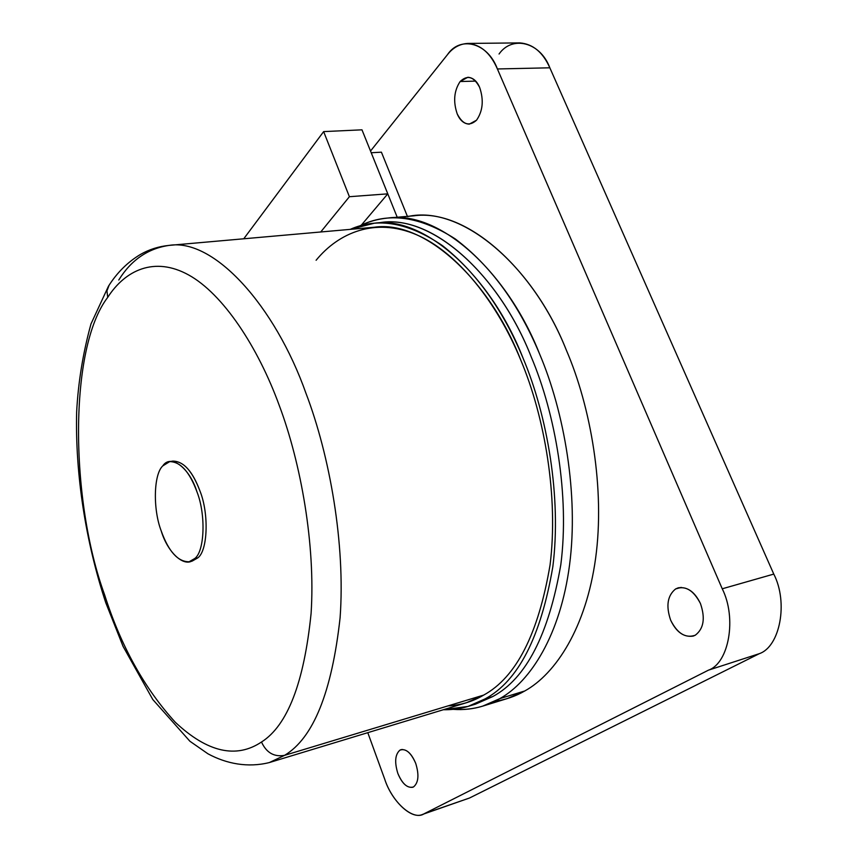 <?xml version="1.0" encoding="UTF-8"?>
<svg xmlns="http://www.w3.org/2000/svg" width="858" height="858" viewBox="0 0 858 858"><rect width="100%" height="100%" fill="white"/><g stroke="black" fill="none" stroke-linecap="round" stroke-linejoin="round"><path stroke-width="1.29" d="M675.6 588.953L681.198 587.387L675.6 588.953C667.438 595.57 665.797 606.005 670.688 620.259C676.372 632.185 683.869 637.462 693.178 636.1L695.248 635.231C703.732 628.796 705.469 618.232 700.45 603.539C694.787 591.838 687.397 586.582 678.292 587.805L675.6 588.953C685.134 585.199 693.414 590.068 700.45 603.539C705.469 618.232 703.732 628.796 695.248 635.231C685.596 638.545 677.412 633.547 670.688 620.259C665.797 606.005 667.438 595.57 675.6 588.953M399.946 750.128L402.177 749.431L399.946 750.128C395.088 754.407 394.39 762.172 397.855 773.444C401.962 783.375 406.906 787.987 412.677 787.29L413.502 786.936C418.511 782.786 419.262 774.946 415.722 763.405C411.604 753.581 406.703 748.991 401.018 749.656L399.946 750.128C405.727 748.165 410.993 752.595 415.722 763.405C419.262 774.946 418.511 782.786 413.502 786.936C407.647 788.631 402.434 784.126 397.855 773.444C394.39 762.172 395.088 754.407 399.946 750.128M460.124 81.531L475.718 81.102L460.124 81.531C454.021 90.787 453.045 101.576 457.217 113.9C459.952 120.41 463.974 123.82 469.272 124.153L476.544 120.195C482.882 110.993 483.912 100.064 479.643 87.387C476.919 81.038 472.983 77.66 467.825 77.274L460.124 81.531C467.363 74.625 473.863 76.577 479.643 87.387C483.912 100.064 482.882 110.993 476.544 120.195C469.208 126.748 462.773 124.646 457.217 113.9C453.045 101.576 454.021 90.787 460.124 81.531M482.743 706.113L507.421 698.519L524.764 690.98L499.882 698.594L482.743 706.113C473.423 708.998 463.642 710.081 453.389 709.373C470.366 710.403 485.864 706.81 499.882 698.594C530.523 681.52 560.424 634.899 569.562 564.886C578.721 494.927 564.36 412.065 539.575 353.936C518.65 303.904 490.54 265.562 455.266 238.932C419.68 216.109 387.805 211.787 359.663 225.944C368.425 221.6 377.906 218.951 388.106 218.007C440.497 210.435 507.679 272.63 539.575 353.936C564.36 412.065 578.721 494.927 569.562 564.886C560.424 634.899 530.523 681.52 499.882 698.594L524.764 690.98C555.78 673.862 586.121 627.541 595.613 558.279C605.115 489.049 590.98 407.218 566.216 349.849C534.384 269.594 466.838 208.247 413.835 215.819L388.106 218.007M469.487 798.026L759.33 653.667C780.019 646.589 788.459 602.455 773.777 574.088L722.243 588.792L773.777 574.088C788.459 602.455 780.019 646.589 759.33 653.667L708.494 670.141L759.33 653.667L469.487 798.026L422.629 814.392C411.293 820.001 391.58 800.696 384.652 779.01L367.792 732.668L384.652 779.01C391.934 802.091 413.32 821.385 424.27 813.695L708.494 670.141L424.27 813.695L469.487 798.026L422.629 814.392M499.056 54.011C512.151 35.157 540.208 41.892 549.839 67.803L773.777 574.088L549.839 67.803L497.393 68.962L722.243 588.792C736.979 618.028 728.925 663.148 708.494 670.141C728.925 663.148 736.979 618.028 722.243 588.792L497.393 68.962C487.709 42.407 460.06 35.51 447.361 54.805L370.527 151.029L447.361 54.805C452.788 47.748 459.566 43.962 467.696 43.436C480.577 44.519 490.476 53.035 497.393 68.962L549.839 67.803C542.921 52.263 532.925 43.962 519.841 42.9L467.696 43.436M407.496 216.602C461.164 204.118 533.129 265.883 566.216 349.849C590.98 407.218 605.115 489.049 595.613 558.279C586.121 627.541 555.78 673.862 524.764 690.98C515.486 696.321 505.48 699.774 494.744 701.34M171.246 461.486C182.357 459.931 191.977 469.873 200.086 491.312C209.127 514.017 207.69 550.836 197.812 557.872L194.755 558.526L189.103 561.765C177.917 561.84 168.608 551.533 161.175 530.834C152.853 509.244 153.561 474.26 162.784 465.894C153.561 474.26 152.853 509.244 161.175 530.834C168.05 553.946 186.197 569.508 194.755 558.526C204.612 551.49 206.017 514.628 196.986 491.891C189.468 467.46 170.624 453.775 162.784 465.894L169.691 461.625C180.437 461.69 189.532 471.771 196.986 491.891C206.017 514.628 204.612 551.49 194.755 558.526L197.812 557.872C207.69 550.836 209.127 514.017 200.086 491.312C192.632 471.224 183.526 461.154 172.748 461.1L169.691 461.625M107.722 297.361L106.939 290.905L109.105 285.21L106.939 290.905L107.722 297.361C68.704 347.994 69.97 500.107 104.601 594.808C69.97 500.107 68.704 347.994 107.722 297.361C125.107 270.281 154.376 256.006 188.696 274.989C222.994 293.94 257.904 346.814 279.268 405.48C257.904 346.814 222.994 293.94 188.696 274.989C154.376 256.006 125.107 270.281 107.722 297.361M118.769 280.019C131.102 260.049 147.887 248.509 169.112 245.388C158.794 246.407 149.26 249.41 140.508 254.408C127.649 262.108 116.956 272.715 108.451 286.229L90.98 323.949C82.979 353.024 78.196 382.346 76.652 411.915C75.118 473.766 85.564 541.505 105.77 602.724L123.059 646.364L152.799 699.527L189.918 741.258L207.958 753.807C226.555 763.856 247.93 767.91 269.38 762.548L284.588 755.34C274.12 757.185 266.43 752.745 261.497 742.02C236.186 758.88 207.497 752.337 175.429 722.404C144.466 688.459 120.849 645.924 104.601 594.808C120.849 645.924 144.466 688.459 175.429 722.404C207.497 752.337 236.186 758.88 261.497 742.02C287.537 725.482 304.064 682.625 311.089 613.438C315.562 545.195 301.029 463.438 279.268 405.48C301.029 463.438 315.562 545.195 311.089 613.438C304.064 682.625 287.537 725.482 261.497 742.02C266.43 752.745 274.12 757.185 284.588 755.34L483.676 695.098C516.216 677.348 538.352 633.976 550.064 564.961C558.612 497.018 544.658 416.634 520.785 360.135C489.897 280.663 424.817 219.702 374.292 227.241L169.112 245.388C213.803 237.988 274.957 305.598 306.016 393.414C329.815 455.823 345.474 544.272 340.09 617.814C331.842 692.277 313.342 738.116 284.588 755.34L269.38 762.548L466.473 702.713L483.676 695.098C472.844 701.565 460.982 705.147 448.101 705.866M468.007 706.434L475.557 704.128L492.739 696.567L485.124 698.884L468.007 706.434L443.339 709.727C458.569 709.995 472.49 706.381 485.124 698.884C518.286 680.962 540.851 636.904 552.842 566.688C561.604 497.543 547.383 415.647 523.048 358.129C502.992 309.759 476.147 272.276 442.514 245.667C408.526 222.512 377.756 217.074 350.214 229.376L374.324 223.209C425.611 215.658 491.645 277.456 523.048 358.129C547.383 415.647 561.604 497.543 552.842 566.688C540.851 636.904 518.286 680.962 485.124 698.884L492.739 696.567C526.018 678.635 548.712 634.673 560.821 564.671C569.691 495.752 555.534 414.167 531.209 356.874C499.817 276.523 433.665 214.972 382.185 222.522L374.324 223.209M316.109 260.264C338.674 232.604 375.171 217.224 416.237 234.62C457.271 251.962 497.425 302.906 520.785 360.135C544.658 416.634 558.612 497.018 550.064 564.961C538.352 633.976 516.216 677.348 483.676 695.098L284.588 755.34C313.342 738.116 331.842 692.277 340.09 617.814C345.474 544.272 329.815 455.823 306.016 393.414C274.957 305.598 213.803 237.988 169.112 245.388M378.26 222.973C430.158 212.312 499.034 274.163 531.209 356.874C555.534 414.167 569.691 495.752 560.821 564.671C548.712 634.673 526.018 678.635 492.739 696.567L471.75 705.19M189.103 561.765L192.138 561.111L197.812 557.872L190.594 561.314M371.224 152.745L381.413 152.177L371.224 152.745L387.773 193.844L361.325 225.15L387.773 193.844L349.399 196.707L320.742 231.982L349.399 196.707L387.773 193.844L361.979 129.826L323.638 131.606L349.399 196.707L323.638 131.606L243.747 238.792L323.638 131.606L361.979 129.826L397.415 217.75L371.224 152.745M407.4 216.366L381.413 152.177L407.4 216.366"/></g></svg>
